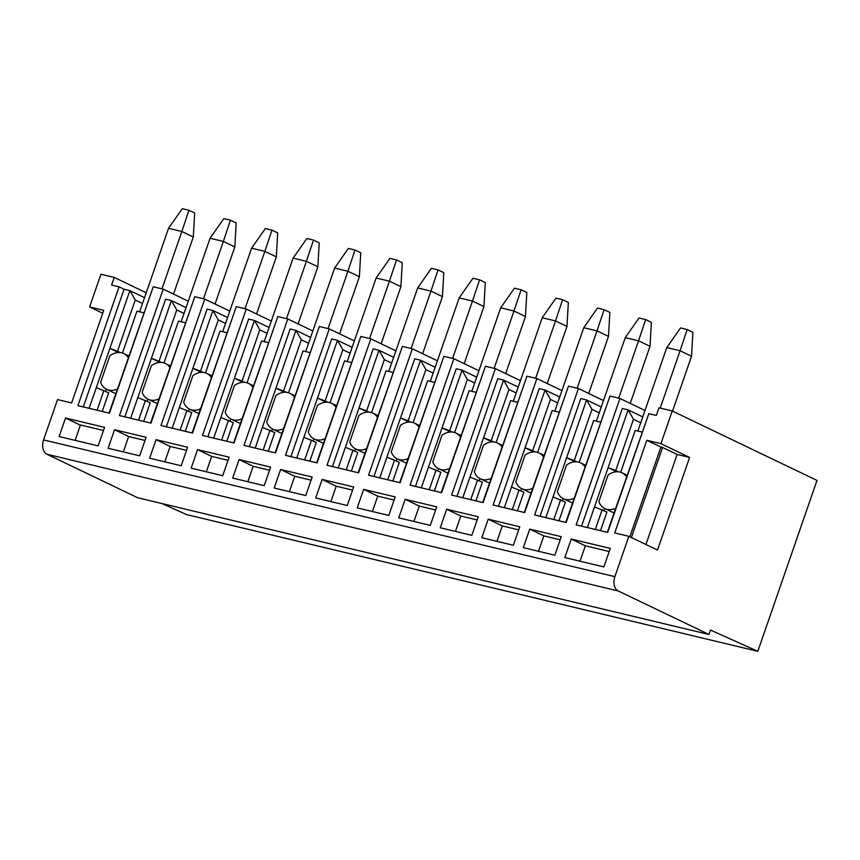 <?xml version="1.0" encoding="UTF-8"?>
<svg xmlns="http://www.w3.org/2000/svg" width="860" height="860" viewBox="0 0 860 860"><rect width="100%" height="100%" fill="white"/><g stroke="black" fill="none" stroke-linecap="round" stroke-linejoin="round"><path stroke-width="1.29" d="M645 410.478L619.931 398.459L576.146 524.89L607.708 532.437L648.849 413.638L656.32 415.434L658.964 407.801L672.24 410.983L817 480.407L757.821 651.31L186.512 514.57L161.949 503.541M757.821 651.31L710.467 630.058L708.941 634.465L137.632 497.725L46.967 454.241L618.275 590.981L708.941 634.465M619.931 398.459L609.966 396.073L566.181 522.504L534.63 514.947L578.414 388.526L568.449 386.14L524.664 512.571L493.113 505.013L536.887 378.583L526.922 376.196L483.148 502.627L451.597 495.07L495.371 368.65L485.406 366.263L441.631 492.694L410.069 485.137L453.854 358.706L443.889 356.319L400.104 482.75L368.553 475.204L412.338 348.773L402.373 346.387L358.588 472.817L327.036 465.26L370.81 338.829L360.845 336.454L317.071 462.873L285.509 455.327L329.294 328.896L319.329 326.51L275.555 452.94L243.993 445.383L287.777 318.963L277.812 316.577L234.027 442.997L202.476 435.45L246.25 309.019L236.285 306.633L192.511 433.064L160.96 425.506L204.734 299.087L194.768 296.7L150.995 423.131L119.432 415.573L163.217 289.143L153.252 286.756L109.467 413.187L77.916 405.64L119.056 286.832L111.585 285.047L114.219 277.414L100.932 274.243L89.612 306.934L103.727 310.31L71.649 402.953L57.534 399.577L43.57 439.901A11.599 7.847 103.5 0 0 46.967 454.241M618.275 590.981A11.599 7.847 -76.5 0 1 614.879 576.651L628.843 536.317L614.728 532.942L646.806 440.298L660.921 443.674L672.24 410.983M523.31 547.648L529.728 529.115L561.279 536.672L554.861 555.205L523.31 547.648M481.793 537.715L488.2 519.182L519.762 526.739L513.345 545.261L481.793 537.715M440.266 527.771L446.684 509.249L478.246 516.795L471.828 535.328L440.266 527.771M398.75 517.838L405.167 499.305L436.719 506.862L430.301 525.385L398.75 517.838M357.233 507.894L363.651 489.372L395.202 496.919L388.785 515.452L357.233 507.894M315.706 497.962L322.124 479.428L353.686 486.986L347.268 505.508L315.706 497.962M274.19 488.018L280.607 469.495L312.159 477.042L305.752 495.575L274.19 488.018M232.673 478.085L239.091 459.552L270.642 467.109L264.224 485.631L232.673 478.085M191.156 468.141L197.564 449.619L229.125 457.165L222.708 475.698L191.156 468.141M149.629 458.208L156.047 439.675L187.609 447.232L181.191 465.765L149.629 458.208M104.565 427.356L98.147 445.888L59.125 436.547L65.532 418.014L104.565 427.356M108.113 448.275L114.531 429.742L146.082 437.299L139.664 455.821L108.113 448.275M564.826 557.581L571.244 539.059L610.278 548.4L603.86 566.923L564.826 557.581M580.016 561.214L585.348 545.821L571.244 539.059M609.192 551.529L585.348 545.821M538.489 551.282L543.821 535.887L529.728 529.115M543.821 535.887L560.193 539.8M496.972 541.348L502.304 525.944L488.2 519.182M502.304 525.944L518.677 529.867M455.456 531.405L460.788 516.011L446.684 509.249M460.788 516.011L477.16 519.924M413.94 521.472L419.271 506.067L405.167 499.305M419.271 506.067L435.633 509.991M372.412 511.528L377.744 496.134L363.651 489.372M377.744 496.134L394.116 500.047M330.896 501.595L336.228 486.19L322.124 479.428M336.228 486.19L352.6 490.114M289.379 491.651L294.711 476.257L280.607 469.495M294.711 476.257L311.083 480.17M247.852 481.718L253.184 466.313L239.091 459.552M253.184 466.313L269.556 470.237M206.335 471.785L211.667 456.38L197.564 449.619M211.667 456.38L228.04 460.293M164.819 461.841L170.151 446.447L156.047 439.675M170.151 446.447L186.523 450.361M75.132 440.374L80.464 424.98L103.48 430.484M80.41 425.152L65.532 418.014M123.302 451.909L128.635 436.504L114.531 429.742M128.635 436.504L144.996 440.427M603.473 400.545L578.414 388.526M561.956 390.612L536.887 378.583M520.44 380.668L495.371 368.65M478.923 370.735L453.854 358.706M437.396 360.791L412.338 348.773M395.879 350.858L370.81 338.829M354.363 340.915L329.294 328.896M312.846 330.982L287.777 318.963M271.319 321.038L246.25 309.019M229.803 311.105L204.734 299.087M188.286 301.172L163.217 289.143M146.232 292.765L114.219 277.414M628.843 536.317L657.502 550.067L689.591 457.423L677.132 454.445L645.935 544.52M660.921 443.674L689.591 457.423M677.132 454.445L662.566 447.458L631.38 537.532M629.832 536.79L660.91 447.06L662.566 447.458M646.806 440.298L660.91 447.06M587.369 527.578L628.122 409.887L622.307 408.5L581.553 526.18M648.462 414.756L607.3 532.34M616.652 471.742L608.117 467.646L615.738 470.506L633.476 419.282L628.122 409.887L642.775 416.917M603.849 510.56L604.58 508.443M615.642 508.228A19.845 14.459 115.6 0 1 606.977 509.335A19.845 14.459 115.6 0 1 604.849 508.582L611.793 511.904A19.845 14.459 -64.4 0 0 613.911 512.657A19.845 14.459 -64.4 0 0 614.094 512.7M600.474 530.706L606.934 512.044L594.529 506.884M604.849 508.582A19.845 14.459 115.6 0 1 598.872 501.595L608.074 475.01A19.845 14.459 115.6 0 1 619.899 472.033A19.845 14.459 115.6 0 1 622.016 472.785A19.845 14.459 115.6 0 1 626.532 476.805M642.022 432.064L635.196 430.43L620.705 472.269M618.404 471.785L615.738 470.506M633.476 419.282L640.743 422.765L637.873 431.064M666.779 347.569L680.518 327.94L687.162 329.531L680.067 350.751L666.779 347.569L640.743 422.765M687.162 329.531L692.891 332.283L691.537 356.244L680.067 350.751L660.211 408.102M672.531 411.123L691.537 356.244M595.313 529.481L602.15 509.743M562.332 500.627L563.063 498.51M574.125 498.295A19.845 14.459 115.6 0 1 565.461 499.391A19.845 14.459 115.6 0 1 563.332 498.639L570.266 501.971A19.845 14.459 -64.4 0 0 572.394 502.724A19.845 14.459 -64.4 0 0 572.577 502.767M558.946 520.773L565.418 502.1L553.012 496.951L566.6 457.713L574.211 460.573L591.959 409.349L599.226 412.832L596.346 421.131M563.332 498.639A19.845 14.459 115.6 0 1 557.345 491.651L566.557 465.066A19.845 14.459 115.6 0 1 578.371 462.099A19.845 14.459 115.6 0 1 580.5 462.852A19.845 14.459 115.6 0 1 585.004 466.862M575.125 461.809L566.6 457.713L586.595 399.954L580.79 398.556L540.037 516.247M600.506 422.12L593.679 420.486L579.188 462.325M576.877 461.852L574.211 460.573M591.959 409.349L586.595 399.954L601.247 406.973M545.842 517.634L553.012 496.951M553.797 519.537L560.634 499.81M606.934 404.813L565.772 522.407M618.695 398.159L638.55 340.807L650.02 346.311L651.375 322.339L645.645 319.587L639.001 317.996L625.263 337.625L599.226 412.832M630.24 403.404L650.02 346.311M625.263 337.625L638.55 340.807L645.645 319.587M520.816 490.684L521.547 488.566M532.609 488.351A19.845 14.459 115.6 0 1 523.944 489.458A19.845 14.459 115.6 0 1 521.816 488.706L528.75 492.027A19.845 14.459 -64.4 0 0 530.878 492.78A19.845 14.459 -64.4 0 0 531.061 492.823M517.43 510.829L523.89 492.167L511.485 487.007L525.073 447.781L532.695 450.629L550.432 399.406L557.699 402.888L554.829 411.188M521.816 488.706A19.845 14.459 115.6 0 1 515.828 481.718L525.041 455.133A19.845 14.459 115.6 0 1 536.855 452.166A19.845 14.459 115.6 0 1 538.983 452.919A19.845 14.459 115.6 0 1 543.488 456.929M533.608 451.865L525.073 447.781L545.079 390.01L539.263 388.623L498.51 506.303M558.978 412.187L552.152 410.553L537.672 452.392M535.361 451.909L532.695 450.629M550.432 399.406L545.079 390.01L559.731 397.04M504.325 507.701L511.485 487.007M512.28 509.604L519.107 489.867M565.418 394.88L524.256 512.463M577.167 388.225L597.034 330.874L608.493 336.367L609.858 312.406L604.129 309.654L597.485 308.063L583.746 327.692L557.699 402.888M588.724 393.471L608.493 336.367M583.746 327.692L597.034 330.874L604.129 309.654M479.289 480.751L480.02 478.633M491.081 478.418A19.845 14.459 115.6 0 1 482.417 479.525A19.845 14.459 115.6 0 1 480.299 478.773L487.233 482.094A19.845 14.459 -64.4 0 0 489.351 482.847A19.845 14.459 -64.4 0 0 489.533 482.89M475.913 500.896L482.374 482.223L469.969 477.074L483.556 437.837L491.178 440.696L508.916 389.472L516.183 392.956L513.312 401.254M480.299 478.773A19.845 14.459 115.6 0 1 474.312 471.785L483.513 445.19A19.845 14.459 115.6 0 1 495.338 442.223A19.845 14.459 115.6 0 1 497.456 442.975A19.845 14.459 115.6 0 1 501.971 446.985M492.092 441.933L483.556 437.837L503.562 380.077L497.746 378.679L456.993 496.37M517.462 402.243L510.636 400.61L496.145 442.448M493.844 441.975L491.178 440.696M508.916 389.472L503.562 380.077L518.214 387.097M462.809 497.757L469.969 477.074M470.753 499.66L477.59 479.934M523.901 384.947L482.739 502.53M535.651 378.292L555.517 320.93L566.976 326.435L568.342 302.462L562.601 299.71L555.958 298.13L542.23 317.748L516.183 392.956M547.207 383.528L566.976 326.435M542.23 317.748L555.517 320.93L562.601 299.71M437.772 470.807L438.503 468.7M449.565 468.485A19.845 14.459 115.6 0 1 440.9 469.581A19.845 14.459 115.6 0 1 438.772 468.829L445.706 472.151A19.845 14.459 -64.4 0 0 447.834 472.914A19.845 14.459 -64.4 0 0 448.017 472.946M434.397 490.963L440.858 472.29L428.452 467.141L442.04 427.904L449.662 430.752L467.399 379.529L474.666 383.022L471.796 391.321M438.772 468.829A19.845 14.459 115.6 0 1 432.795 461.841L441.997 435.257A19.845 14.459 115.6 0 1 453.811 432.29A19.845 14.459 115.6 0 1 455.94 433.042A19.845 14.459 115.6 0 1 460.444 437.052M450.565 431.989L442.04 427.904L462.035 370.133L456.23 368.746L415.477 486.427M475.945 392.31L469.119 390.676L454.628 432.515M452.328 432.032L449.662 430.752M467.399 379.529L462.035 370.133L476.687 377.164M421.282 487.824L428.452 467.141M429.237 489.727L436.074 469.99M482.385 375.003L441.212 492.587M494.135 368.349L513.99 310.998L525.46 316.491L526.814 292.529L521.085 289.777L514.441 288.186L500.703 307.815L474.666 383.022M505.691 373.595L525.46 316.491M500.703 307.815L513.99 310.998L521.085 289.777M396.256 460.874L396.987 458.756M408.048 458.541A19.845 14.459 115.6 0 1 399.384 459.648A19.845 14.459 115.6 0 1 397.255 458.896L404.189 462.218A19.845 14.459 -64.4 0 0 406.318 462.97A19.845 14.459 -64.4 0 0 406.5 463.013M392.869 481.019L399.341 462.347L386.935 457.197L400.513 417.96L408.135 420.819L425.872 369.596L433.15 373.079L430.269 381.378M397.255 458.896A19.845 14.459 115.6 0 1 391.268 451.909L400.481 425.313A19.845 14.459 115.6 0 1 412.295 422.346A19.845 14.459 115.6 0 1 414.423 423.098A19.845 14.459 115.6 0 1 418.927 427.108M409.048 422.056L400.513 417.96L420.519 360.2L414.703 358.803L373.95 476.494M434.418 382.377L427.592 380.743L413.112 422.572M410.8 422.099L408.135 420.819M425.872 369.596L420.519 360.2L435.171 367.22M379.765 477.88L386.935 457.197M387.72 479.783L394.546 460.057M440.858 365.07L399.696 482.654M452.607 358.416L472.473 301.054L483.943 306.558L485.298 282.585L479.568 279.844L472.925 278.253L459.186 297.882L433.15 373.079M464.163 363.651L483.943 306.558M459.186 297.882L472.473 301.054L479.568 279.844M354.728 450.93L355.459 448.823M366.532 448.608A19.845 14.459 115.6 0 1 357.857 449.705A19.845 14.459 115.6 0 1 355.739 448.952L362.673 452.285A19.845 14.459 -64.4 0 0 364.801 453.037A19.845 14.459 -64.4 0 0 364.973 453.08M351.353 471.087L357.814 452.414L345.408 447.264L358.996 408.027L366.618 410.887L384.356 359.652L391.623 363.146L388.752 371.445M355.739 448.952A19.845 14.459 115.6 0 1 349.751 441.965L358.953 415.38A19.845 14.459 115.6 0 1 370.778 412.413A19.845 14.459 115.6 0 1 372.907 413.165A19.845 14.459 115.6 0 1 377.411 417.175M367.532 412.112L358.996 408.027L379.002 350.256L373.186 348.87L332.433 466.55M392.902 372.434L386.075 370.8L371.595 412.639M369.284 412.155L366.618 410.887M384.356 359.652L379.002 350.256L393.654 357.287M338.249 467.947L345.408 447.264M346.204 469.85L353.03 450.113M399.341 355.126L358.179 472.721M411.091 348.472L430.957 291.121L442.416 296.614L443.781 272.652L438.052 269.9L431.408 268.309L417.67 287.939L391.623 363.146M422.647 353.718L442.416 296.614M417.67 287.939L430.957 291.121L438.052 269.9M313.212 440.997L313.943 438.879M325.005 438.664A19.845 14.459 115.6 0 1 316.34 439.772A19.845 14.459 115.6 0 1 314.212 439.019L321.156 442.341A19.845 14.459 -64.4 0 0 323.274 443.094A19.845 14.459 -64.4 0 0 323.457 443.137M309.837 461.143L316.297 442.481L303.892 437.321L317.48 398.083L325.101 400.943L342.839 349.719L350.106 353.202L347.236 361.501M314.212 439.019A19.845 14.459 115.6 0 1 308.235 432.032L317.437 405.447A19.845 14.459 115.6 0 1 329.262 402.469A19.845 14.459 115.6 0 1 331.379 403.222A19.845 14.459 115.6 0 1 335.894 407.242M326.015 402.179L317.48 398.083L337.486 340.323L331.67 338.926L290.916 456.617M351.385 362.501L344.559 360.867L330.068 402.706M327.767 402.222L325.101 400.943M342.839 349.719L337.486 340.323L352.138 347.354M296.732 458.004L303.892 437.321M304.677 459.906L311.513 440.18M357.825 345.193L316.663 462.777M369.574 338.539L389.429 281.177L400.9 286.681L402.265 262.708L396.524 259.967L389.881 258.376L376.142 278.006L350.106 353.202M381.13 343.785L400.9 286.681M376.142 278.006L389.429 281.177L396.524 259.967M271.695 431.053L272.426 428.946M283.488 428.731A19.845 14.459 115.6 0 1 274.824 429.828A19.845 14.459 115.6 0 1 272.695 429.075L279.629 432.408A19.845 14.459 -64.4 0 0 281.757 433.16A19.845 14.459 -64.4 0 0 281.94 433.204M268.309 451.21L274.781 432.537L262.375 427.388L275.963 388.15L283.585 391.01L301.322 339.786L308.589 343.269L305.708 351.568M272.695 429.075A19.845 14.459 115.6 0 1 266.707 422.088L275.92 395.503A19.845 14.459 115.6 0 1 287.735 392.536A19.845 14.459 115.6 0 1 289.863 393.289A19.845 14.459 115.6 0 1 294.367 397.298M284.488 392.246L275.963 388.15L295.958 330.38L290.153 328.993L249.4 446.684M309.869 352.557L303.042 350.923L288.552 392.762M286.24 392.289L283.585 391.01M301.322 339.786L295.958 330.38L310.611 337.41M255.205 448.071L262.375 427.388M263.16 449.973L269.997 430.247M316.297 335.25L275.135 452.844M328.058 328.595L347.913 271.244L359.383 276.748L360.738 252.775L355.008 250.024L348.364 248.432L334.626 268.062L308.589 343.269M339.603 333.841L359.383 276.748M334.626 268.062L347.913 271.244L355.008 250.024M230.179 421.12L230.91 419.003M241.972 418.788A19.845 14.459 115.6 0 1 233.307 419.895A19.845 14.459 115.6 0 1 231.179 419.142L238.112 422.464A19.845 14.459 -64.4 0 0 240.241 423.217A19.845 14.459 -64.4 0 0 240.424 423.26M226.793 441.266L233.253 422.604L220.848 417.444L234.436 378.207L242.058 381.066L259.795 329.842L267.062 333.325L264.192 341.624M231.179 419.142A19.845 14.459 115.6 0 1 225.191 412.155L234.404 385.57A19.845 14.459 115.6 0 1 246.218 382.592A19.845 14.459 115.6 0 1 248.346 383.345A19.845 14.459 115.6 0 1 252.851 387.365M242.971 382.302L234.436 378.207L254.442 320.447L248.626 319.06L207.873 436.74M268.341 342.624L261.515 340.99L247.035 382.829M244.724 382.345L242.058 381.066M259.795 329.842L254.442 320.447L269.094 327.477M213.689 438.138L220.848 417.444M221.643 440.04L228.47 420.303M274.781 325.317L233.619 442.9M286.531 318.662L306.396 261.311L317.856 266.804L319.221 242.843L313.491 240.09L306.848 238.5L293.11 258.129L267.062 333.325M298.087 323.908L317.856 266.804M293.11 258.129L306.396 261.311L313.491 240.09M188.652 411.188L189.383 409.07M200.445 408.855A19.845 14.459 115.6 0 1 191.78 409.951A19.845 14.459 115.6 0 1 189.662 409.199L196.596 412.531A19.845 14.459 -64.4 0 0 198.714 413.284A19.845 14.459 -64.4 0 0 198.897 413.327M185.276 431.333L191.737 412.66L179.331 407.511L192.919 368.273L200.541 371.133L218.279 319.909L225.546 323.392L222.675 331.691M189.662 409.199A19.845 14.459 115.6 0 1 183.674 402.211L192.876 375.627A19.845 14.459 115.6 0 1 204.701 372.66A19.845 14.459 115.6 0 1 206.819 373.412A19.845 14.459 115.6 0 1 211.334 377.422M201.455 372.369L192.919 368.273L212.925 310.514L207.109 309.116L166.356 426.807M226.825 332.68L219.999 331.046L205.508 372.885M203.207 372.412L200.541 371.133M218.279 319.909L212.925 310.514L227.577 317.534M172.172 428.194L179.331 407.511M180.116 430.097L186.953 410.37M233.264 315.373L192.102 432.967M245.014 308.719L264.88 251.367L276.339 256.871L277.705 232.899L271.964 230.147L265.321 228.556L251.593 248.185L225.546 323.392M256.57 313.964L276.339 256.871M251.593 248.185L264.88 251.367L271.964 230.147M143.76 421.389L150.221 402.727L137.815 397.567L151.403 358.34L159.025 361.189L176.762 309.965L184.029 313.448L181.159 321.748M147.135 401.244L147.866 399.126M158.928 398.911A19.845 14.459 115.6 0 1 150.263 400.018A19.845 14.459 115.6 0 1 148.135 399.266L155.069 402.587A19.845 14.459 -64.4 0 0 157.197 403.34A19.845 14.459 -64.4 0 0 157.38 403.383M191.748 305.44L150.575 423.023M148.135 399.266A19.845 14.459 115.6 0 1 142.158 392.278L151.36 365.693A19.845 14.459 115.6 0 1 163.174 362.726A19.845 14.459 115.6 0 1 165.303 363.479A19.845 14.459 115.6 0 1 169.818 367.489M159.939 362.425L151.403 358.34L171.398 300.57L165.593 299.183L124.84 416.863M185.308 322.747L178.482 321.113L163.991 362.952M161.691 362.469L159.025 361.189M176.762 309.965L171.398 300.57L186.05 307.6M130.655 418.261L137.815 397.567M138.6 420.164L145.437 400.427M203.498 298.786L223.353 241.434L234.823 246.927L236.177 222.966L230.448 220.214L223.804 218.623L210.066 238.252L184.029 313.448M215.054 304.031L234.823 246.927M210.066 238.252L223.353 241.434L230.448 220.214M102.232 411.456L108.704 392.784L96.298 387.634L109.876 348.397L117.497 351.256L135.235 300.033L142.513 303.515L139.632 311.815M105.619 391.311L106.35 389.193M117.411 388.978A19.845 14.459 115.6 0 1 108.747 390.085A19.845 14.459 115.6 0 1 106.618 389.333L113.552 392.654A19.845 14.459 -64.4 0 0 115.681 393.407A19.845 14.459 -64.4 0 0 115.864 393.45M150.221 295.507L109.059 413.09M106.618 389.333A19.845 14.459 115.6 0 1 100.631 382.345L109.844 355.75A19.845 14.459 115.6 0 1 121.658 352.783A19.845 14.459 115.6 0 1 123.786 353.535A19.845 14.459 115.6 0 1 128.291 357.545M118.411 352.492L109.876 348.397L129.881 290.637L124.066 289.239L83.323 406.93M143.781 312.803L136.966 311.18L122.475 353.008M120.163 352.535L117.497 351.256M135.235 300.033L129.881 290.637L144.534 297.657M89.128 408.317L96.298 387.634M97.083 410.22L103.909 390.494M119.056 286.832L124.066 289.239M161.97 288.852L181.836 231.49L193.306 236.994L194.661 213.022L188.931 210.27L182.288 208.69L168.549 228.308L142.513 303.515M173.526 294.088L193.306 236.994M168.549 228.308L181.836 231.49L188.931 210.27M89.612 306.934L102.727 313.223M43.57 439.901L614.879 576.651M622.016 472.785L627.08 475.214M580.5 462.852L585.553 465.281M538.983 452.919L544.036 455.338M497.456 442.975L502.519 445.405M455.94 433.042L461.003 435.461M414.423 423.098L419.476 425.528M372.907 413.165L377.959 415.584M331.379 403.222L336.443 405.651M289.863 393.289L294.915 395.718M248.346 383.345L253.399 385.774M206.819 373.412L211.882 375.841M165.303 363.479L170.366 365.898M123.786 353.535L128.839 355.965"/></g></svg>
